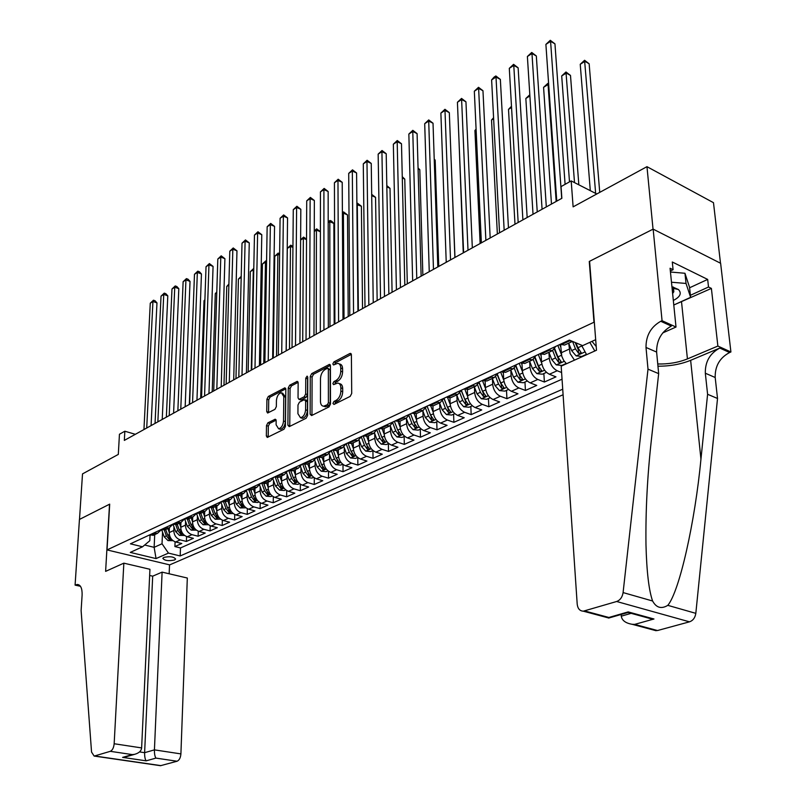 <?xml version="1.0" encoding="UTF-8"?>
<svg xmlns="http://www.w3.org/2000/svg" width="806" height="806" viewBox="0 0 806 806"><rect width="100%" height="100%" fill="white"/><g stroke="black" fill="none" stroke-linecap="round" stroke-linejoin="round"><path stroke-width="1.21" d="M332.938 403.453L333.996 404.431L350.177 396.401L351.708 393.469L351.396 354.841L349.854 353.522L333.865 361.944L332.828 363.959L333.513 364.977L337.603 363.355C339.578 363.526 340.626 365.088 340.757 368.06L340.767 371.244C340.495 375.515 338.903 378.608 335.981 380.523L333.926 381.57L332.878 383.596L333.583 384.643L337.623 383.072C339.648 383.233 340.716 384.845 340.847 387.877L340.867 391.091C340.595 395.414 338.983 398.517 336.052 400.391L333.986 401.428L332.938 403.453M174.539 559.989L175.617 559.092C173.905 556.714 169.985 556.16 163.88 557.409L162.822 558.296C164.545 560.674 168.454 561.238 174.539 559.989M267.894 422.828L266.504 425.568L266.343 435.955L267.26 437.446L283.994 429.245L285.425 426.455L285.818 389.278L284.911 387.837L268.307 396.461L266.927 399.192L266.726 411.564L267.612 413.025L274.947 409.357L276.347 406.607L276.428 400.421C276.932 396.008 278.594 393.439 281.395 392.713L283.803 396.582L283.531 421.034C283.037 425.467 281.385 428.036 278.584 428.762L276.105 424.762L276.156 420.682L275.239 419.211L267.894 422.828L269.708 423.402L268.317 426.142L268.197 437.084M593.962 321.937L589.267 261.456L653.041 229.176L646.966 166.671L573.116 206.86L571.192 180.917L561.036 186.609L561.863 198.306L124.336 440.398L124.839 431.22L119.449 434.243L118.311 454.413L82.514 473.898L79.492 519.417L109.697 504.133L107.027 549.924L594.314 322.088M310.129 414.163L311.579 415.553L328.999 406.909L330.49 404.028L330.42 365.853L329.453 364.393L311.721 373.601L310.27 376.432L310.129 414.163L312.023 415.332M306.129 418.264L289.273 426.626L287.883 425.236L288.246 387.998L289.666 385.218L297.223 381.359L298.149 382.8L298.039 397.892L298.976 399.373L304.235 396.794L305.675 393.973L305.756 378.185L307.106 376.12L307.761 377.137L307.59 415.422L306.129 418.264M646.966 166.671L713.481 202.679L720.504 263.219M175.093 541.803L174.902 546.569L181.773 543.506L175.648 541.975L180.262 539.899C176.182 538.408 174.025 535.265 173.804 530.489L173.955 526.862M186.579 536.554L186.398 541.441L193.4 538.327L187.244 536.766L191.949 534.66C187.848 533.139 185.682 529.965 185.451 525.149L185.582 521.462M198.276 531.204L198.105 536.232L205.238 533.048L199.062 531.466L203.858 529.31C199.747 527.769 197.561 524.565 197.309 519.709L197.43 515.961M210.205 525.744L210.044 530.912L217.308 527.678L211.112 526.056L215.998 523.87C211.867 522.298 209.661 519.064 209.389 514.168L209.51 510.359M222.345 520.182L222.204 525.502L229.609 522.197L223.383 520.545L228.36 518.318C224.219 516.717 222.003 513.452 221.71 508.515L221.821 504.647M234.727 514.5L234.596 519.981L242.143 516.616L235.896 514.933L240.974 512.656C236.813 511.034 234.576 507.73 234.274 502.753L234.365 498.813M247.341 508.697L247.23 514.359L254.928 510.923L248.661 509.211L253.83 506.883C249.648 505.241 247.402 501.896 247.079 496.879L247.16 492.879M260.207 502.773L260.106 508.616L267.965 505.12L261.668 503.367L266.947 501C262.746 499.327 260.479 495.952 260.137 490.884L260.207 486.814M273.325 496.728L273.244 502.763L281.254 499.206L274.937 497.413L280.327 494.995C276.105 493.292 273.818 489.887 273.466 484.779L273.526 480.628M286.704 490.552L286.644 496.798L294.815 493.161L288.477 491.338L293.968 488.869C289.737 487.136 287.44 483.691 287.057 478.542L287.097 474.321M300.356 484.245L300.316 490.713L308.648 487.005L302.29 485.141L307.902 482.623C303.65 480.86 301.333 477.374 300.93 472.175L300.96 467.873M314.28 477.787L314.259 484.497L322.773 480.719L316.395 478.814L322.118 476.245C317.856 474.452 315.509 470.926 315.096 465.687L315.106 461.304M328.485 471.188L328.495 478.16L337.18 474.291L330.782 472.356L336.626 469.727C332.344 467.903 329.986 464.347 329.543 459.047L329.543 454.584M342.993 464.437L343.034 471.691L351.9 467.742L345.482 465.757L351.446 463.077C347.154 461.223 344.777 457.627 344.303 452.277L344.283 447.723M357.793 457.536L357.864 465.082L366.921 461.052L360.484 459.027L366.579 456.287C362.267 454.393 359.869 450.755 359.385 445.365L359.335 440.721M372.916 450.584L373.027 458.332L382.266 454.211L375.818 452.146L382.044 449.355C377.712 447.421 375.294 443.743 374.79 438.303L374.719 433.557M388.361 443.622L388.502 451.441L397.952 447.229L391.474 445.114L397.842 442.262C393.499 440.298 391.061 436.57 390.527 431.079L390.436 426.243M404.138 436.509L404.32 444.398L413.972 440.096L407.483 437.93L413.982 435.018C409.629 433.013 407.171 429.245 406.607 423.704L406.496 418.757M420.269 429.235L420.48 437.205L430.344 432.802L423.845 430.595L430.495 427.613C426.122 425.568 423.644 421.75 423.049 416.158L422.908 411.1M436.751 421.81L437.003 429.84L447.088 425.346L440.57 423.09L447.37 420.037C442.988 417.961 440.489 414.093 439.864 408.451L439.703 403.282M453.597 414.213L453.889 422.324L464.216 417.73L457.677 415.412L464.629 412.289C460.236 410.173 457.717 406.264 457.073 400.562L456.871 395.272M470.835 406.446L471.167 414.627L481.726 409.922L475.177 407.554L482.29 404.36C477.887 402.204 475.349 398.245 474.663 392.492L474.432 387.071M488.456 398.496L488.839 406.758L499.639 401.942L493.081 399.524L500.365 396.25C495.952 394.053 493.383 390.044 492.668 384.23L492.406 378.679M506.5 390.366L506.924 398.698L517.976 393.781L511.407 391.293L518.863 387.948C514.44 385.701 511.85 381.641 511.105 375.777L510.803 370.085M524.958 382.054L525.431 390.457L536.756 385.419L530.167 382.88L537.803 379.455C533.37 377.158 530.761 373.047 529.975 367.123L529.633 361.279M543.859 373.531L544.382 382.024L555.969 376.865L549.39 374.256L557.198 370.75C552.755 368.402 550.125 364.241 549.309 358.257L548.926 352.293L551.798 359.678L555.525 357.965L558.588 362.327L561.379 362.055L557.893 356.887L554.79 348.887M175.648 541.975C171.577 540.483 169.431 537.36 169.21 532.595L169.411 527.849M187.244 536.766C183.153 535.255 180.997 532.101 180.766 527.295L180.947 522.479M199.062 531.466C194.961 529.925 192.785 526.741 192.533 521.895L192.705 517.039M211.112 526.056C206.991 524.494 204.795 521.28 204.533 516.394L204.684 511.498M223.383 520.545C219.242 518.963 217.036 515.709 216.754 510.782L216.895 505.846M235.896 514.933C231.745 513.321 229.519 510.037 229.216 505.07L229.347 500.093M248.661 509.211C244.48 507.568 242.243 504.244 241.931 499.236L242.042 494.219M261.668 503.367C257.477 501.705 255.22 498.35 254.887 493.292L254.978 488.235M274.937 497.413C270.735 495.72 268.458 492.325 268.106 487.237L268.176 482.129M288.477 491.338C284.256 489.615 281.959 486.189 281.586 481.051L281.647 475.903M302.29 485.141C298.059 483.388 295.742 479.923 295.349 474.734L295.389 469.545M316.395 478.814C312.134 477.031 309.806 473.525 309.393 468.296L309.413 463.057M330.782 472.356C326.511 470.543 324.163 466.996 323.73 461.717L323.73 456.438M345.482 465.757C341.19 463.913 338.822 460.327 338.369 455.007L338.349 449.677M360.484 459.027C356.181 457.143 353.794 453.516 353.32 448.146L353.27 442.776M375.818 452.146C371.495 450.232 369.088 446.564 368.584 441.144L368.513 435.724M391.474 445.114C387.142 443.169 384.714 439.461 384.19 433.991L384.099 428.52M407.483 437.93C403.141 435.945 400.683 432.197 400.129 426.676L400.018 421.155M423.845 430.595C419.483 428.57 417.014 424.772 416.43 419.201L416.289 413.639M440.57 423.09C436.197 421.024 433.709 417.176 433.094 411.554L432.923 405.861M457.677 415.412C453.294 413.307 450.776 409.418 450.141 403.735L449.929 397.852M475.177 407.554C470.775 405.408 468.246 401.469 467.581 395.736L467.329 389.62M493.081 399.524C488.678 397.338 486.119 393.348 485.414 387.555L485.121 381.137M511.407 391.293C506.994 389.066 504.415 385.026 503.679 379.183L503.337 372.392M530.167 382.88C525.744 380.603 523.144 376.513 522.369 370.609L521.966 363.375M549.39 374.256C544.947 371.929 542.327 367.788 541.521 361.823L541.038 354.066M574.466 360.161L570.064 353.491L568.693 343.155M566.457 363.758L563.686 360.443L561.782 356.272L560.563 344.474M563.092 394.759L169.693 564.875L107.027 549.924M174.902 546.569L180.484 547.949L180.171 555.959L562.719 389.197M180.171 555.959L168.454 553.097L156.052 558.588L130.27 552.402L142.551 546.79L130.421 543.828L569.368 340.082L582.627 345.643L595.684 339.679M565.731 344.515L564.522 345.079L560.22 344.333M572.411 341.361L568.421 340.525M148.838 535.275L154.127 534.872M160.938 530.096L157.482 533.32L153.412 533.159M160.334 529.945L165.643 529.552M172.565 524.635L169.079 527.96L164.988 527.779M172.041 524.505L177.37 524.132M184.413 519.074L180.897 522.5L176.796 522.298M183.98 518.963L189.329 518.601M208.442 524.716L203.052 524.726L199.203 520.837L196.513 513.412L192.936 516.928L188.826 516.717M196.15 513.311L201.51 512.959M208.804 507.619L205.218 511.246L201.087 511.024M208.563 507.558L213.933 507.216M221.358 501.715L217.741 505.463L213.59 505.221M221.217 501.685L226.607 501.352M239.533 495.378L234.123 495.69L230.506 499.549L226.345 499.297M247.18 489.625L243.533 493.524L239.362 493.262M247.301 489.574L251.472 489.857L252.711 489.282M260.469 483.459L256.822 487.378L252.641 487.096M260.731 483.338L266.171 483.066M274.03 477.172L270.383 481.111L266.192 480.809M274.453 476.971L278.654 477.283L279.894 476.709M287.863 470.744L284.226 474.714L280.014 474.391M288.457 470.472L292.669 470.805L293.908 470.23M301.988 464.196L298.361 468.175L294.14 467.833M302.754 463.833L306.975 464.185L308.224 463.611M316.405 457.496L312.788 461.495L308.557 461.143M317.363 457.062L321.594 457.425L322.833 456.851M331.135 450.665L327.528 454.685L323.287 454.302M332.274 450.131L336.525 450.524L337.764 449.95M346.187 443.673L342.58 447.723L338.329 447.32M347.517 443.058L351.769 443.471L353.018 442.897M361.562 436.54L357.965 440.61L353.713 440.187M363.093 435.824L367.365 436.258L368.604 435.683M377.268 429.245L373.692 433.336L369.42 432.893M379.022 428.439L383.293 428.893L384.533 428.318M393.328 421.79L389.772 425.9L385.49 425.437M395.303 420.873L399.585 421.357L400.824 420.782M409.75 414.173L406.204 418.294L401.922 417.81M411.957 413.146L416.249 413.649L417.488 413.085M426.545 406.375L423.019 410.526L418.727 410.002M429.004 405.237L433.296 405.771L434.525 405.196M443.733 398.406L440.217 402.567L435.925 402.023M446.433 397.146L450.735 397.701L451.965 397.136M459.934 393.086L462.715 400.391L465.667 404.471L468.215 404.28L464.82 399.423L461.314 390.235L457.818 394.426L453.526 393.852M464.286 388.865L468.578 389.449L469.817 388.875M479.308 381.893L475.842 386.094L471.54 385.49M482.552 380.382L486.854 380.996L488.083 380.432M497.735 373.339L494.29 377.561L489.988 376.936M501.272 371.697L505.574 372.342L506.803 371.778M516.596 364.574L513.19 368.826L508.878 368.161M520.434 362.801L524.746 363.476L525.965 362.912M535.93 355.607L532.544 359.869L528.242 359.174M540.08 353.683L544.393 354.388L545.602 353.824M555.737 346.419L552.382 350.691L548.08 349.965M586.617 354.68L581.428 345.139M594.818 350.983L589.811 342.369M561.591 372.503L557.198 370.75M544.382 382.024L537.803 379.455M525.431 390.457L518.863 387.948M506.924 398.698L500.365 396.25M488.839 406.758L482.29 404.36M471.167 414.627L464.629 412.289M453.889 422.324L447.37 420.037M437.003 429.84L430.495 427.613M420.48 437.205L413.982 435.018M404.32 444.398L397.842 442.262M388.502 451.441L382.044 449.355M373.027 458.332L366.579 456.287M357.864 465.082L351.446 463.077M343.034 471.691L336.626 469.727M328.495 478.16L322.118 476.245M314.259 484.497L307.902 482.623M300.316 490.713L293.968 488.869M286.644 496.798L280.327 494.995M273.244 502.763L266.947 501M260.106 508.616L253.83 506.883M247.23 514.359L240.974 512.656M234.596 519.981L228.36 518.318M222.204 525.502L215.998 523.87M210.044 530.912L203.858 529.31M198.105 536.232L191.949 534.66M186.398 541.441L180.262 539.899M180.484 547.949L562.044 379.203M154.722 534.6L154.137 547.334L162.026 543.768L162.54 532.151M135.337 434.303L124.839 431.22M596.793 193.974L571.192 180.917M144.677 545.017L154.137 547.334L156.052 558.588M150.037 535.567L149.795 540.735L142.551 546.79M162.026 543.768L168.454 553.097M334.782 404.048L335.83 402.053L337.905 401.025C340.837 399.141 342.439 396.048 342.711 391.736L340.867 391.091M339.276 383.646L339.467 383.706C341.482 383.878 342.56 385.48 342.691 388.522L342.711 391.736M339.245 363.949L339.437 364.01C341.412 364.181 342.459 365.753 342.59 368.715L342.6 371.898C342.328 376.17 340.737 379.253 337.825 381.157L335.759 382.215L334.722 384.15M351.356 354.368L335.689 362.599L334.661 364.473M330.379 365.39L313.534 374.236L312.083 377.067L311.962 414.768M327.357 404.733L328.395 402.708L328.354 369.249L327.679 368.221L325.181 369.44C322.329 371.334 320.768 374.387 320.486 378.598L320.466 401.368C320.576 404.421 321.644 406.033 323.659 406.204L327.357 404.733L329.201 405.347L330.238 403.332L328.395 402.708M328.022 368.352L330.178 369.894L330.238 403.332M323.911 406.284L327.035 406.425L325.201 405.801M329.201 405.347L327.035 406.425M298.109 382.346L291.47 385.832L290.059 388.613L289.757 426.384M300.034 399.444L301.263 399.857L306.048 397.408L307.499 394.587L307.57 378.81L305.756 378.185M307.751 377.883L307.57 378.81M297.928 413.7L300.497 417.72C303.409 416.984 305.111 414.355 305.595 409.841L305.645 401.076L304.215 399.716L299.429 402.164L297.988 404.975L297.928 413.7M301.091 417.911L302.331 418.314C305.242 417.579 306.935 414.959 307.429 410.445L305.595 409.841M305.152 399.746L306.512 400.209L307.469 401.69L307.429 410.445M276.115 420.158L269.708 423.402M279.249 428.973L280.407 429.336C283.208 428.621 284.861 426.052 285.354 421.619L283.531 421.034M282.563 393.106L285.616 397.187L285.354 421.619M285.787 388.814L270.101 397.056L268.72 399.786L268.569 412.642M596.218 346.54L591.987 341.371M599.735 192.372L589.146 63.785L584.944 61.337L580.239 64.289L590.304 190.659M595.654 193.39L584.572 60.279L589.146 63.785M580.239 64.289L584.572 60.279M565.097 184.332L554.951 43.867L550.589 41.328L561.722 198.387M545.894 44.401L550.297 40.3L550.589 41.328L545.894 44.401L556.765 201.127M550.297 40.3L554.951 43.867M673.322 300.457C680.254 296.9 681.957 293.253 678.44 289.525L671.932 286.674M672.627 293.525L673.816 291.772L672.043 287.732M670.451 272.035L684.959 273.264L689.553 287.289L690.621 297.333L673.786 305.021M671.479 282.231L686.027 283.45L690.621 297.333M684.959 273.264L686.027 283.45M621.134 614.474L621.275 616.167L631.148 613.336M648.004 369.148L658.663 373.641L651.339 440.257C647.329 476.517 645.535 511.387 645.979 544.856C646.684 571.837 648.901 590.556 652.608 601.004C656.316 607.805 661.383 609.245 667.811 605.346C679.559 591.211 695.034 521.694 700.948 459.138L707.597 394.285L705.321 373.218C705.079 361.743 709.905 353.36 719.778 348.061L729.611 352.524L730.911 351.98L720.624 263.29L653.152 229.126L589.589 261.285L596.5 350.227L561.167 366.146L577.207 604.208C577.761 608.671 579.796 610.988 583.312 611.18L616.65 601.498C620.197 600.148 622.343 597.175 623.088 592.581L648.004 369.148L646.009 347.457C645.928 335.649 650.835 326.924 660.749 321.282L662.058 320.697L653.152 229.126M707.597 394.285L717.521 398.476L715.194 377.5C714.932 366.095 719.738 357.763 729.611 352.524M660.749 321.282L671.307 326.077C661.404 331.649 656.507 340.313 656.618 352.071L658.663 373.641M584.662 610.958L608.873 617.467L628.186 611.905L653.968 618.998L634.654 624.388L657.515 630.534L689.493 621.829L616.65 601.498M667.811 605.346L695.82 613.346L717.521 398.476M662.058 320.697L676.012 327.035L670.068 268.247L673.081 269.718L670.35 271.018M689.604 287.772L707.668 279.42L672.295 262L673.081 269.718M707.668 279.42L708.514 287.007L711.386 288.407L717.874 346.056L730.911 351.98M657.746 363.98C668.537 364.231 678.43 362.539 687.427 358.912L717.874 346.056M676.012 327.035L662.734 332.918M657.958 366.196C669.887 366.256 680.788 364.302 690.641 360.322L719.778 348.061M695.82 613.346C695.135 617.749 693.029 620.58 689.493 621.829M657.515 630.534L653.213 629.949M711.386 288.407L674.924 304.507M690.41 295.298L708.514 287.007M608.873 617.467L608.198 617.859M628.186 611.905L627.622 612.61M653.968 618.998L645.878 617.376M634.654 624.388L632.166 624.297C625.617 623.179 621.98 620.469 621.275 616.167M123.842 563.162L114.16 743.747L141.624 747.918L149.936 569.278L123.842 563.162L105.616 571.363L109.535 504.213L79.441 519.447L75.089 585.116L80.459 586.294M149.644 575.474L152.687 576.169L162.107 572.129L187.314 578.033L180.907 753.902C180.554 757.811 179.275 760.26 177.078 761.237L160.515 765.7L94.141 756.058L91.552 752.069L81.114 610.605L82.111 595.06C82.293 588.34 80.671 584.813 77.255 584.471L75.089 585.116M177.078 761.237L155.951 758.103L146.168 760.834L122.613 757.388L132.315 754.597L110.291 751.323L94.564 755.978L160.948 765.629M169.532 564.835L169.159 573.781M162.107 572.129L154.43 749.872L180.907 753.902M160.515 765.7L159.82 765.599M110.291 751.323C112.447 750.295 113.737 747.777 114.16 743.747M152.687 576.169L144.617 752.683L154.43 749.872C154.379 753.862 154.883 756.602 155.951 758.103M146.168 760.834C145.08 759.363 144.566 756.643 144.617 752.683L139.559 751.917M122.613 757.388L126.693 756.592M132.315 754.597L134.491 754.356C138.894 753.167 141.272 751.021 141.624 747.918M586.305 354.398L581.731 356.454L576.099 355.869L571.635 350.61L568.724 343.134M578.839 184.816L570.497 75.452L566.296 73.054L561.701 75.945L569.499 181.874M572.562 341.422L575.454 348.857L578.547 353.27L581.388 352.988L577.882 347.749L575.978 342.852M578.547 353.27L578.295 349.794L575.212 342.54M574.517 182.609L565.973 71.986L570.497 75.452M561.701 75.945L565.973 71.986M560.744 347.094L559.757 344.545M561.308 354.267L557.873 345.421M566.155 363.486L561.822 365.43L556.231 364.866L551.798 359.678M552.674 350.6L555.525 357.965M558.588 362.327L558.357 358.882L554.427 349.381M556.16 201.46L548.07 84.509L543.576 87.34L551.475 204.049M548.695 84.862L547.798 83.421L548.634 83.895M543.576 87.34L547.798 83.421M541.158 356.04L540.272 353.753M541.662 363.103L538.327 354.489M546.478 372.352L542.378 374.196L536.846 373.641L532.434 368.523L529.613 361.229M533.27 359.597L536.071 366.861L539.113 371.153L541.854 370.901L538.388 365.803L535.224 357.632M539.113 371.153L538.902 367.748L534.932 358.116M529.885 95.934L525.844 98.483L533.028 214.255M525.844 98.483L529.814 94.745M522.046 364.786L521.432 363.194L529.22 359.567M522.49 371.737L519.255 363.345M527.275 381.006L523.396 382.749L517.915 382.205L513.523 377.168L510.752 369.944M514.309 368.322L517.079 375.536L520.102 379.777L522.792 379.545L519.336 374.508L516.112 366.136M520.102 379.777L519.91 376.402L515.88 366.589M511.548 107.46L508.505 109.374L514.994 224.239M508.505 109.374L511.488 106.271M546.317 206.91L536.333 55.987L531.97 53.508L542.075 209.258M527.386 56.501L531.728 52.461L531.97 53.508L527.386 56.501L537.239 211.928M531.728 52.461L536.333 55.987M527.164 217.509L518.137 67.835L513.785 65.407L522.893 219.867M509.301 68.339L513.593 64.339L513.785 65.407L509.301 68.339L518.167 222.486M513.593 64.339L518.137 67.835M508.455 227.856L500.355 79.411L496.002 77.033L504.163 230.234M491.62 79.905L494.098 77.104L495.851 75.955L496.002 77.033L491.62 79.905L499.549 232.783M495.851 75.955L500.355 79.411M490.179 237.971L482.965 90.725L478.623 88.408L485.877 240.349M474.331 91.209L478.512 87.31L478.623 88.408L474.331 91.209L481.363 242.848M478.512 87.31L482.965 90.725M503.377 373.319L502.994 372.312M503.77 380.19L500.627 371.999M508.515 389.459L504.858 391.112L499.418 390.578L495.065 385.6L492.325 378.467M495.771 376.805L498.541 384.019L501.534 388.2L504.173 387.978L500.738 383.011L497.433 374.397M501.534 388.2L501.362 384.855L497.262 374.82M493.635 118.724L491.529 120.044L497.362 233.992M491.529 120.044L493.584 117.706M472.326 247.845L465.949 101.798L461.616 99.531L468.004 250.243M457.425 102.271L461.546 98.423L461.616 99.531L457.425 102.271L463.601 252.681M461.546 98.423L465.949 101.798M485.152 381.671L484.94 381.117M485.494 388.442L482.421 380.442M490.199 397.711L486.743 399.272L481.353 398.758L477.021 393.852L474.331 386.789M477.646 385.056L480.416 392.3L483.388 396.431L485.988 396.22L482.572 391.313L479.167 382.427M483.388 396.431L483.237 393.116L479.046 382.81M476.124 129.726L474.925 130.481L480.124 243.533M474.925 130.481L476.094 129.151M454.876 257.497L449.315 112.628L444.983 110.412L450.534 259.905M440.882 113.092L444.952 109.294L444.983 110.412L440.882 113.092L446.232 262.282M444.952 109.294L449.315 112.628M467.631 396.522L464.78 389.046M472.306 405.781L469.042 407.252L463.702 406.748L459.4 401.902L456.74 394.93M465.667 404.471L465.536 401.187L461.234 390.567M458.997 140.496L463.259 252.862M437.819 266.937L433.024 123.227L428.711 121.051L433.467 269.345M424.702 123.681L428.721 119.923L428.711 121.051L424.702 123.681L429.255 271.682M428.721 119.923L433.024 123.227M450.181 404.421L447.572 397.56M454.816 413.669L451.743 415.05L446.453 414.556L442.172 409.78L439.552 402.879M454.967 257.446L450.755 150.228M442.605 400.904L445.416 408.299L448.338 412.329L450.856 412.148L447.471 407.362L444.015 398.265M448.338 412.329L448.227 409.075L443.884 398.325M421.135 276.166L417.085 133.605L412.783 131.479L416.773 278.584M408.854 134.048L412.823 130.33L412.783 131.479L408.854 134.048L412.662 280.861M412.823 130.33L417.085 133.605M433.134 412.148L430.726 405.801M437.718 421.377L434.827 422.676L429.578 422.193L425.326 417.478L422.737 410.647M438.746 266.423L435.169 160.082L434.243 159.628M425.649 408.521L428.5 416.027L431.401 420.007L433.87 419.835L430.505 415.11L427.099 406.123M431.401 420.007L431.301 416.783L427.019 406.153M434.222 159.175L435.169 160.082M404.824 285.193L401.489 143.76L397.187 141.675L400.451 287.621M393.348 144.193L397.267 140.526L397.187 141.675L393.348 144.193L396.421 289.848M397.267 140.526L401.489 143.76M416.46 419.714L414.224 413.79M421.004 428.903L418.284 430.132L413.085 429.658L408.854 425.014L406.315 418.264M422.858 275.219L419.805 169.683L418.092 168.867M409.065 415.936L411.957 423.593L414.838 427.523L417.266 427.361L413.921 422.697L410.566 413.8M414.596 424.107L410.536 413.81M418.062 168.011L419.805 169.683M388.865 294.029L386.205 153.704L381.923 151.659L384.482 296.457M378.155 154.127L382.034 150.5L381.923 151.659L378.155 154.127L380.543 298.633M382.034 150.5L386.205 153.704M400.149 427.109L398.053 421.548M404.652 436.278L402.103 437.426L396.945 436.963L392.744 432.379L390.245 425.729M407.312 283.823L404.763 179.093L402.295 177.945M392.834 423.17L395.776 430.988L398.638 434.867L401.035 434.726L397.701 430.112L394.386 421.306M402.265 176.716L404.763 179.093M373.238 302.673L371.244 163.437L366.972 161.442L368.856 305.101M363.284 163.86L367.113 160.273L366.972 161.442L363.284 163.86L364.997 307.237M367.113 160.273L371.244 163.437M384.2 434.353L382.215 429.074M388.653 443.481L386.265 444.569L381.157 444.116L376.976 439.582L374.508 433.003M392.079 292.246L390.013 188.322L386.84 186.861M376.946 430.223L379.948 438.222L382.79 442.061L385.147 441.92L381.832 437.366L378.558 428.651M386.809 185.612L390.013 188.322M357.955 311.126L356.584 172.978L352.323 171.023L353.562 313.564M348.706 173.391L352.494 169.844L352.323 171.023L348.706 173.391L349.784 315.65M352.494 169.844L356.584 172.978M368.594 441.446L366.71 436.409M373.007 450.544L370.77 451.551L365.702 451.108L361.551 446.635L359.103 440.096M377.158 300.507L375.556 197.359L371.707 195.626M361.39 437.104L364.453 445.305L367.274 449.093L369.591 448.972L366.297 444.459L363.073 435.845M371.687 194.357L375.556 197.359M342.993 319.408L342.218 182.327L337.976 180.413L338.591 321.846M334.43 182.73L338.177 179.224L337.976 180.413L334.43 182.73L334.893 323.891M338.177 179.224L342.218 182.327M353.32 448.388L351.507 443.542M357.693 457.445L355.597 458.392L350.57 457.959L346.449 453.536L344.021 447.018M362.539 308.597L361.39 206.225L356.897 204.653M346.147 443.804L349.29 452.237L352.091 455.984L354.378 455.864L351.094 451.41L348.041 443.229M358.368 310.904L357.29 204.412L357.451 203.203L361.39 206.225M356.887 203.555L357.451 203.203M328.334 327.518L328.143 191.496L323.911 189.612L323.931 329.956M320.435 191.888L324.143 188.423L323.911 189.612L320.435 191.888L320.314 331.961M324.143 188.423L328.143 191.496M338.369 455.189L336.616 450.483M342.691 464.206L340.747 465.082L335.759 464.659L331.659 460.297L329.231 453.768M348.212 316.516L347.497 214.91L343.406 213.137L342.399 213.771M331.306 450.584L334.45 459.017L337.23 462.725L339.477 462.614L336.213 458.211L333.331 450.463M344.031 318.833L343.406 213.137L343.588 211.918L347.497 214.91M342.389 212.673L343.588 211.918M313.977 335.457L314.35 200.472L310.129 198.629L309.575 337.905M306.723 200.855L310.381 197.43L310.129 198.629L306.723 200.855L306.028 339.86M310.381 197.43L314.35 200.472M323.73 461.858L322.017 457.234M328.012 470.825L326.198 471.641L321.251 471.228L317.181 466.916L314.753 460.357M334.178 324.284L333.865 223.433L329.795 221.69L328.193 222.698M316.808 457.314L319.911 465.667L322.672 469.324L324.889 469.233L321.644 464.871L318.904 457.506M329.986 326.601L329.795 221.69L329.997 220.471L331.629 221.166L333.865 223.433M328.183 221.841L329.997 220.471M299.923 343.245L300.819 209.278L296.608 207.474L295.51 345.683M293.273 209.661L296.89 206.265L296.608 207.474L293.273 209.661L292.034 347.598M296.89 206.265L300.819 209.278M309.393 468.377L307.711 463.843M313.635 477.303L311.952 478.059L307.046 477.656L302.996 473.394L300.557 466.795M302.613 463.903L305.675 472.175L308.416 475.792L310.592 475.701L307.368 471.399L304.759 464.357M316.224 334.218L316.436 230.083L314.259 231.453M320.405 231.755L316.436 230.083L316.667 228.864L320.405 231.695M314.259 230.899L316.667 228.864M286.14 350.862L287.551 217.912L283.359 216.139L281.727 353.31M280.085 218.285L283.662 214.93L283.359 216.139L280.085 218.285L278.332 355.184M283.662 214.93L287.551 217.912M295.349 474.774L293.706 470.321M299.54 483.65L297.988 484.356L293.122 483.953L289.102 479.751L286.644 473.082M288.78 470.573L291.722 478.552L294.442 482.129L296.598 482.048L293.384 477.787L290.875 471.016M302.724 341.694L303.338 238.324L300.608 240.027M306.532 239.644L303.338 238.324L303.59 237.095L306.532 239.12M300.618 239.775L303.59 237.095M272.64 358.338L274.544 226.375L270.363 224.642L268.227 360.776M267.149 226.748L270.695 223.423L270.363 224.642L267.149 226.748L264.892 362.619M270.695 223.423L274.544 226.375M287.057 478.542L281.586 481.051L279.974 476.678M285.737 489.877L284.306 490.522L279.481 490.129L275.491 485.968L273.012 479.238M275.259 477.212L278.05 484.799L280.75 488.335L282.876 488.265L279.682 484.053L277.264 477.505M289.485 349.018L290.482 246.404L287.299 248.399L286.211 350.822M292.941 247.402L290.482 246.404L290.754 245.165L292.941 246.424M287.299 248.399L290.754 245.165M259.401 365.662L261.779 234.687L257.618 232.984L254.988 368.1M254.464 235.05L257.96 231.755L257.618 232.984L254.464 235.05L251.724 369.914M257.96 231.755L261.779 234.687M268.106 487.197L266.524 482.895M272.216 495.972L270.897 496.567L266.111 496.184L262.141 492.073L259.633 485.242M262 483.701L264.66 490.925L267.34 494.421L269.436 494.36L266.252 490.189L263.915 483.832M276.498 356.202L277.858 254.333L274.745 256.288L273.294 357.975M279.611 255.039L277.858 254.333L278.161 253.094L279.632 253.689M274.745 256.288L278.161 253.094M246.424 372.846L249.256 242.838L245.105 241.165L242.012 375.284M242.012 243.19L245.477 239.936L245.105 241.165L242.012 243.19L238.808 377.057M245.477 239.936L249.256 242.838M254.887 493.222L253.336 488.99M258.958 501.947L257.749 502.491L253.003 502.118L249.064 498.048L246.525 491.126M248.994 490.008L251.522 496.929L254.182 500.385L256.258 500.325L253.084 496.214L250.817 490.008M263.764 363.244L265.476 262.111L262.413 264.036L260.61 364.987M266.554 262.544L265.476 262.111L265.799 260.872L266.585 261.184M262.413 264.036L265.799 260.872M233.7 379.888L236.964 250.837L232.833 249.195L229.297 382.316M229.801 251.18L233.226 247.966L232.833 249.195L229.801 251.18L226.154 384.059M233.226 247.966L236.964 250.837M241.931 499.126L240.41 494.975M245.951 507.81L240.158 507.931L236.229 503.911L233.659 496.879M236.218 496.164L238.647 502.813L241.286 506.239L243.331 506.178L240.178 502.108L237.961 496.043M251.26 370.166L253.316 269.758L250.313 271.642L248.177 371.878M253.759 269.929L253.779 268.559M250.313 271.642L253.658 268.509M221.217 386.789L224.904 258.686L220.784 257.074L216.814 389.227M217.811 259.028L221.197 255.834L220.784 257.074L217.811 259.028L213.731 390.93M221.197 255.834L224.904 258.686M229.226 504.919L227.735 500.838M233.206 513.553L227.554 513.644L223.655 509.664L221.035 502.501M223.685 502.158L226.023 508.586L228.642 511.971L230.657 511.921L227.524 507.891L225.348 501.937M241.196 277.375L238.425 279.118L235.967 378.629M238.425 279.118L241.226 276.337M208.966 393.57L213.066 266.393L208.956 264.811L204.573 395.998M206.034 266.726L209.389 263.572L208.956 264.811L206.034 266.726L201.55 397.67M209.389 263.572L213.066 266.393M216.764 510.611L215.303 506.591M220.703 519.185L215.182 519.235L211.313 515.306L208.653 508.002M211.374 508.022L213.64 514.238L216.24 517.593L218.225 517.553L215.111 513.573L212.965 507.669M228.864 285.123L226.748 286.452L223.977 385.258M226.748 286.452L228.894 284.095M196.956 400.209L201.44 273.959L197.349 272.408L192.563 402.647M194.478 274.292L197.792 271.169L197.349 272.408L194.478 274.292L189.601 404.29M197.792 271.169L199.435 271.783L201.44 273.959M204.533 516.183L203.102 512.223M199.284 513.734L201.49 519.799L204.069 523.114L206.034 523.084L202.931 519.135L200.805 513.291M216.764 292.729L215.283 293.656L212.21 391.776M215.283 293.656L216.784 291.994M185.168 406.738L190.025 281.385L185.944 279.873L180.776 409.166M183.123 281.717L186.418 278.624L185.944 279.873L183.123 281.717L177.864 410.778M186.418 278.624L188.04 279.229L190.025 281.385M192.543 521.653L191.133 517.764M196.412 530.136L191.153 530.116L187.324 526.268L184.755 519.165M187.425 519.326L189.561 525.25L192.13 528.535L194.065 528.504L190.982 524.595L188.886 518.802M204.885 300.195L204.019 300.739L200.654 398.164M204.019 300.739L204.905 299.761M173.592 413.146L178.811 288.689L174.751 287.198L169.21 415.564M171.98 289.001L175.234 285.939L174.751 287.198L171.98 289.001L166.358 417.145M175.234 285.939L176.857 286.543L178.811 288.689M180.776 527.033L179.385 523.195M184.604 535.466L179.466 535.406L175.668 531.597L173.209 524.797M175.768 524.797L177.864 530.59L180.413 533.844L182.327 533.824L179.254 529.955L177.179 524.212M193.228 307.519L189.309 404.441M162.228 419.422L167.799 295.852L163.749 294.392L157.855 421.85M161.029 296.165L164.253 293.132L163.749 294.392L161.029 296.165L155.054 423.402M164.253 293.132L165.865 293.727L167.799 295.852M169.22 532.303L167.86 528.524M173.018 540.685L168.001 540.594L164.222 536.826L161.865 530.298M164.323 530.147L166.379 535.849L168.917 539.063L170.801 539.043L167.749 535.214L165.693 529.532M151.075 425.598L156.969 302.895L152.939 301.464L146.712 428.016M150.269 303.207L153.462 300.205L152.939 301.464L150.269 303.207L143.952 429.538M153.462 300.205L155.074 300.779L156.969 302.895M169.21 532.595L173.804 530.489M180.766 527.295L185.451 525.149M192.533 521.895L197.309 519.709M204.533 516.394L209.389 514.168M216.754 510.782L221.71 508.515M229.216 505.07L234.274 502.753M241.931 499.236L247.079 496.879M254.887 493.292L260.137 490.884M268.106 487.237L273.466 484.779M295.349 474.734L300.93 472.175M309.393 468.296L315.096 465.687M323.73 461.717L329.543 459.047M338.369 455.007L344.303 452.277M353.32 448.146L359.385 445.365M368.584 441.144L374.79 438.303M384.19 433.991L390.527 431.079M400.129 426.676L406.607 423.704M416.43 419.201L423.049 416.158M433.094 411.554L439.864 408.451M450.141 403.735L457.073 400.562M467.581 395.736L474.663 392.492M485.414 387.555L492.668 384.23M503.679 379.183L511.105 375.777M522.369 370.609L529.975 367.123M541.521 361.823L549.309 358.257M561.127 352.827L569.107 349.169M561.208 344.736L569.409 340.938M149.745 535.506L154.319 533.381M161.24 530.177L165.905 528.011M172.958 524.736L177.703 522.54M184.896 519.205L189.742 516.958M197.077 513.563L202.014 511.276M209.489 507.81L214.517 505.473M222.144 501.937L227.282 499.559M235.06 495.952L240.299 493.524M248.228 489.846L253.578 487.368M261.678 483.61L267.129 481.081M275.4 477.253L280.962 474.663M289.404 470.754L295.087 468.115M303.701 464.125L309.514 461.435M318.31 457.355L324.244 454.604M333.231 450.433L339.286 447.622M348.474 443.371L354.67 440.499M364.06 436.147L370.387 433.205M379.989 428.762L386.457 425.759M396.27 421.206L402.889 418.143M412.934 413.488L419.704 410.345M429.971 405.579L436.902 402.375M447.411 397.499L454.503 394.215M465.264 389.227L472.518 385.862M483.529 380.754L490.965 377.309M502.249 372.08L509.866 368.544M541.068 354.076L549.067 350.368M337.905 401.025L336.052 400.391M342.691 388.522L340.847 387.877M335.759 382.215L333.926 381.57M337.825 381.157L335.981 380.523M342.6 371.898L340.767 371.244M342.59 368.715L340.757 368.06M335.689 362.599L333.865 361.944M351.255 354.036L349.854 353.522M335.83 402.053L333.986 401.428M312.083 377.067L310.27 376.432M313.534 374.236L311.721 373.601M330.269 365.007L328.939 364.534M330.178 369.894L328.354 369.249M289.707 425.82L287.883 425.236M290.059 388.613L288.246 387.998M291.47 385.832L289.666 385.218M297.978 381.913L296.749 381.49M301.263 399.857L299.449 399.242M306.048 397.408L304.235 396.794M307.499 394.587L305.675 393.973M307.469 401.69L305.645 401.076M275.964 419.694L274.806 419.322M285.616 397.187L283.803 396.582M268.529 412.148L266.726 411.564M268.72 399.786L266.927 399.192M270.101 397.056L268.307 396.461M285.646 388.361L284.447 387.958M268.156 436.52L266.343 435.955M268.317 426.142L266.504 425.568M705.321 373.218L715.194 377.5M656.618 352.071L646.009 347.457M623.088 592.581L652.608 601.004M700.948 459.138L690.641 360.322M681.544 302.018L687.427 358.912M80.106 585.841L75.653 584.864M576.24 355.889L584.41 352.192M577.882 347.749L581.61 346.046M571.635 350.61L575.454 348.857M556.372 364.876L564.26 361.31M557.893 356.887L561.5 355.234M536.977 373.652L544.604 370.206M538.388 365.803L541.874 364.211M532.434 368.523L536.071 366.861M518.046 382.225L525.411 378.891M519.336 374.508L522.711 372.966M513.523 377.168L517.079 375.536M499.559 390.588L506.662 387.374M500.738 383.011L504.012 381.52M495.065 385.6L498.541 384.019M481.494 398.769L488.355 395.665M482.572 391.313L485.736 389.872M477.021 393.852L480.416 392.3M463.843 406.758L470.472 403.756M464.82 399.423L467.883 398.033M459.4 401.902L462.715 400.391M446.584 414.566L452.992 411.665M447.471 407.362L450.433 406.002M442.172 409.78L445.416 408.299M429.709 422.203L435.915 419.402M430.505 415.11L433.376 413.8M425.326 417.478L428.5 416.027M413.216 429.669L419.201 426.958M413.921 422.697L416.702 421.427M408.854 425.014L411.957 423.593M414.758 424.379L414.838 427.523M397.076 436.973L402.869 434.353M397.701 430.112L400.391 428.883M392.744 432.379L395.776 430.988M398.577 431.855L398.638 434.867M381.278 444.126L386.88 441.587M381.832 437.366L384.432 436.167M376.976 439.582L379.948 438.222M382.739 439.159L382.79 442.061M365.823 451.118L371.244 448.67M366.297 444.459L368.826 443.31M361.551 446.635L364.453 445.305M367.244 446.302L367.274 449.093M350.701 457.969L355.94 455.591M351.094 451.41L353.542 450.292M346.449 453.536L349.29 452.237M352.071 453.284L352.091 455.984M335.88 464.669L340.948 462.382M336.213 458.211L338.58 457.133M331.659 460.297L334.45 459.017M337.22 460.125L337.23 462.725M321.382 471.238L326.279 469.021M321.644 464.871L323.941 463.823M317.181 466.916L319.911 465.667M322.672 466.815L322.672 469.324M307.167 477.666L311.912 475.52M307.368 471.399L309.595 470.382M302.996 473.394L305.675 472.175M308.426 473.374L308.416 475.792M293.243 483.973L297.827 481.897M293.384 477.787L295.54 476.809M289.102 479.751L291.722 478.552M294.462 479.782L294.442 482.129M279.601 490.139L284.034 488.134M279.682 484.053L281.768 483.096M275.491 485.968L278.05 484.799M280.78 486.068L280.75 488.335M266.232 496.194L270.524 494.249M266.252 490.189L268.277 489.262M262.141 492.073L264.66 490.925M267.37 492.224L267.34 494.421M253.124 502.128L257.275 500.254M253.084 496.214L255.049 495.307M249.064 498.048L251.522 496.929M254.222 498.259L254.182 500.385M240.269 507.941L244.289 506.128M240.178 502.108L242.092 501.241M236.229 503.911L238.647 502.813M241.337 504.173L241.286 506.239M227.665 513.654L231.544 511.891M227.524 507.891L229.378 507.055M223.655 509.664L226.023 508.586M228.692 509.976L228.642 511.971M215.303 519.245L219.061 517.543M215.111 513.573L216.905 512.747M211.313 515.306L213.64 514.238M216.3 515.659L216.24 517.593M203.172 524.736L206.799 523.094M202.931 519.135L204.674 518.339M199.203 520.837L201.49 519.799M204.13 521.23L204.069 523.114M191.264 530.126L194.78 528.535M190.982 524.595L192.664 523.829M187.324 526.268L189.561 525.25M192.201 526.701L192.13 528.535M179.587 535.416L182.982 533.874M179.254 529.955L180.887 529.21M175.668 531.597L177.864 530.59M180.484 532.071L180.413 533.844M168.111 540.604L171.406 539.113M167.749 535.214L169.331 534.499M164.222 536.826L166.379 535.849M168.988 537.33L168.917 539.063M564.522 345.079L572.492 341.391M544.393 354.388L552.382 350.691M524.746 363.476L532.544 359.869M505.574 372.342L513.19 368.826M486.854 380.996L494.29 377.561M468.578 389.449L475.842 386.094M450.735 397.701L457.818 394.426M433.296 405.771L440.217 402.567M416.249 413.649L423.019 410.526M399.585 421.357L406.204 418.294M383.293 428.893L389.772 425.9M367.365 436.258L373.692 433.336M351.769 443.471L357.965 440.61M336.525 450.524L342.58 447.723M321.594 457.425L327.528 454.685M306.975 464.185L312.788 461.495M292.669 470.805L298.361 468.175M278.654 477.283L284.226 474.714M264.922 483.63L270.383 481.111M251.472 489.857L256.822 487.378M238.294 495.952L243.533 493.524M225.368 501.926L230.506 499.549M212.703 507.79L217.741 505.463M200.281 513.533L205.218 511.246M188.09 519.165L192.936 516.928M176.141 524.696L180.897 522.5M164.414 530.116L169.079 527.96M152.908 535.436L157.482 533.32M350.932 353.572L350.398 353.371M329.956 364.574L329.453 364.393M325.493 406.818L323.659 406.204M300.799 399.978L298.976 399.373M302.331 418.314L300.497 417.72M280.407 429.336L278.584 428.762M672.728 288.236L678.44 289.525M673.342 287.027L673.816 291.772M583.312 611.18L608.691 617.99M627.904 612.53L608.641 618.071M651.409 618.897L627.965 612.459M632.166 624.297L656.155 630.735M78.847 584.824L77.255 584.471M134.491 754.356L124.779 757.146"/></g></svg>
